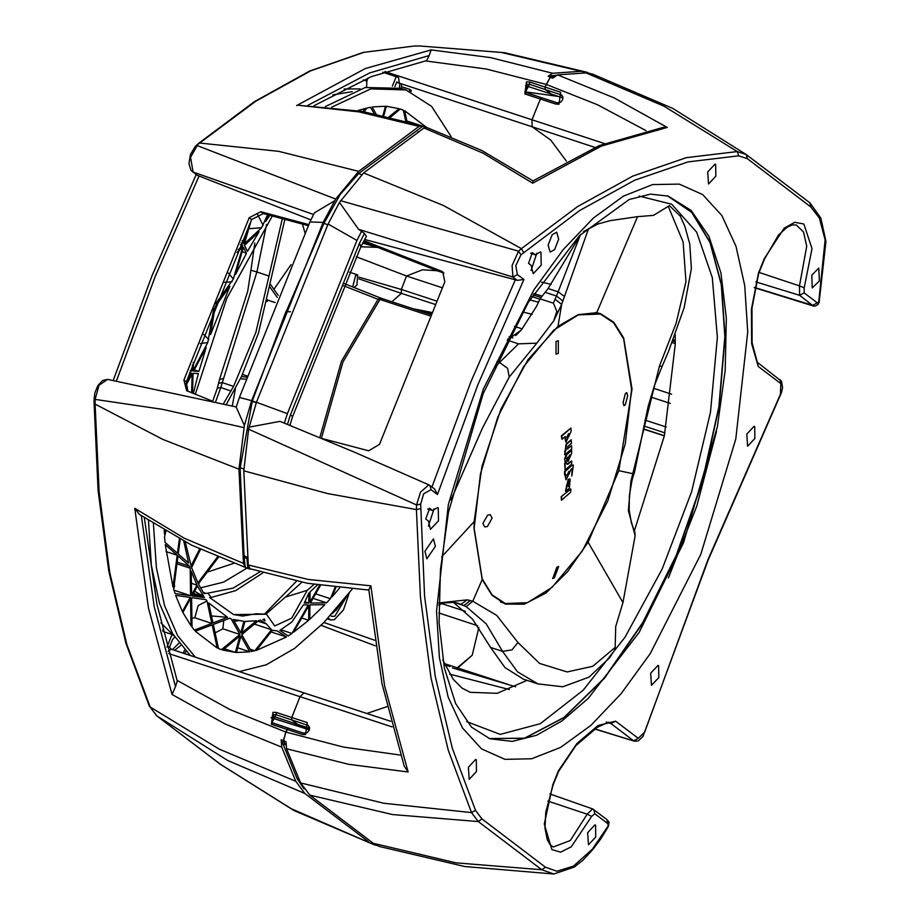 <?xml version="1.0" encoding="UTF-8"?>
<svg xmlns="http://www.w3.org/2000/svg" width="920" height="920" viewBox="0 0 920 920"><rect width="100%" height="100%" fill="white"/><g stroke="black" fill="none" stroke-linecap="round" stroke-linejoin="round"><path stroke-width="1.38" d="M589.869 73.324L581.106 71.357L552.621 73.221L548.044 76.268L556.278 75.187M425.488 127.374L424.626 127.65L425.19 127.293L421.716 125.833L419.094 126.396L358.719 171.327L335.65 199.053L197.179 145.601L190.532 157.343L193.085 172.04L192.303 171.591M646.012 130.594L597.505 104.765L546.192 84.421L545.123 87.09L550.264 77.337L546.192 84.421L486.197 69.011L426.443 61.019L429.237 55.579L369.759 72.864L307.878 105.328M553.817 76.946L550.264 77.337L548.044 76.268M552.621 73.221L490.647 57.661L431.135 49.944L429.237 55.579M563.04 97.934L551.298 94.07L545.111 89.366L545.123 87.09L545.111 89.366L551.298 94.07L525.619 85.64M541.731 97.773L540.339 99.004L531.978 119.795L532.139 126.741L550.908 140.139L566.341 161.149L550.908 140.139L532.139 126.741L531.978 119.795L540.339 99.004L541.615 97.715L556.979 102.787M244.329 425.488L251.562 400.648L239.384 397.382L236.233 407.134L244.329 425.488L238.97 469.211L243.42 563.396L245.272 567.49L244.122 557.669L240.074 468.188L252.356 401.005L286.039 311.454L289.018 311.742L285.936 311.707M422.602 126.362L358.673 173.535L340.308 194.338L323.99 223.364L286.2 311.57M251.562 400.648L323.196 222.456L335.65 199.053M421.682 125.821L362.353 111.435L298.08 105.248L359.018 111.906L419.094 126.396M314.053 105.696L371.392 76.567L426.615 60.593M558.52 96.45L524.871 91.77M594.964 147.384L399.291 83.122L398.636 77.648L396.221 76.693L392.414 86.158M399.291 83.122L396.773 82.018L394.921 86.629M551.241 284.383L541.547 282.049M410.837 91.735L411.32 90.528L409.952 89.481L409.308 91.091M401.304 86.641L409.952 89.481M401.189 88.32L401.557 84.237L399.901 83.409L399.36 87.745M396.647 82.34L399.901 83.409M541.167 297.482L532.979 294.964M539.936 299.207L531.955 296.585M581.106 71.357L501.319 52.463L419.934 46L414.414 46.011L363.964 52.325L310.684 70.874L255.645 101.361L195.546 146.153L190.486 154.411L188.922 163.622L190.9 170.142L197.443 175.352L310.891 219.834M220.788 764.531L291.168 808.703L374.21 844.836L293.974 810.485L220.605 764.394M243.777 427.604L162.84 409.377L95.139 399.429L99.026 385.216L107.651 379.373M334.638 200.813L314.353 212.853L309.913 221.927L239.384 397.382M244.352 557.416L246.974 558.67L248.135 568.514L191.739 545.18L139.415 514.372L134.745 508.265L184.264 538.223L243.42 563.396M417.749 132.066L418.381 131.652M284.084 737.851L283.647 740.565L281.198 739.772L281.715 747.12L295.722 781.275L304.911 793.477L368.402 841.719M368.77 590.019L307.429 583.257L245.272 567.49M363.296 79.936L366.792 81.04L368.046 77.924M508.484 684.583L457.297 667.77L472.213 655.258L478.894 627.578L472.213 655.258L456.906 668.748L457.297 667.77L444.256 663.492M452.467 667.954L515.66 686.792M366.792 713.483L386.998 706.64L366.792 713.483M304.428 693.185L303.91 692.829L300.07 696.693L291.709 717.485L291.686 719.762L297.884 724.466L272.193 716.036M281.198 739.772L281.968 741.922L284.257 742.279L283.647 740.565L285.844 732.067L288.316 728.168L286.925 729.399L284.878 734.793M525.343 92.241L529.621 84.284L561.832 95.151M382.731 72.266L396.221 76.693M376.901 845.537L374.21 844.836M212.106 400.971L186.656 390.609L183.919 380.098L249.205 217.672L260.808 211.738L308.729 224.549M162.576 630.016L164.507 632.005M360.134 88.895L344.034 88.952M282.164 741.945L297.137 778.791L303.957 788.831M141.3 515.672L154.249 606.786L175.536 686.676L177.399 680.524L229.919 709.561L285.844 732.067L343.321 746.982L400.441 755.056M175.536 686.676L172.028 694.496L225.181 724.086L281.715 747.12M177.227 680.949L156.929 604.486L144.302 517.684M260.808 211.738L263.235 213.589L308.234 225.618M309.615 728.318L297.884 724.466L291.686 719.762L291.709 717.485L300.07 696.693L303.91 692.829L171.062 649.209L168.095 651.303M173.857 635.881L171.994 634.466L166.934 647.059M171.994 634.466L162.932 631.488M366.792 81.04L366.608 87.181M375.394 645.794L321.183 625.312M171.35 649.301L169.567 647.22L172.649 639.538L174.685 637.181M183.919 380.098L186.334 381.938L187.945 391.414M186.334 381.938L251.631 219.512L263.235 213.589M172.431 649.658L178.917 643.23M180.699 645.506L174.535 650.348M183.321 653.234L184.621 650.003M185.886 651.314L184.908 653.752M271.917 722.637L276.207 714.679L308.418 725.546M294.872 723.476L295.596 724.856L303.865 727.478L304.233 726.558L303.865 727.467L305.244 728.525L271.078 717.565M295.596 724.868L296.539 724.029M339.698 604.877L337.732 607.223M606.878 819.513L608.361 826.47L600.748 838.89L592.986 849.39L582.785 860.303L574.16 867.111L553.863 874L541.776 869.791L478.285 821.548L471.534 812.578L383.928 803.24L300.622 782.885L286.614 748.731L286.051 741.784L283.647 740.565L285.119 744.682L282.957 744.13M300.622 782.885L309.798 795.087L373.29 843.318L379.5 846.561L464.749 866.548L553.863 874M243.915 555.289L246.847 557.198L247.871 568.399L250.159 569.101L248.308 565.006L243.857 470.81L248.676 429.203L416.495 504.965L420.52 492.119L428.789 484.805L354.223 452.088L280.025 421.303L249.216 427.087L248.676 429.203M286.614 748.731L348.599 764.301L408.123 772.029L404.179 766.164L382.041 683.836L368.77 589.708L370.841 585.798L308.395 579.496L248.308 565.006M754.296 287.362L812.647 305.291L818.719 302.243L825.113 240.016L819.363 217.994L810.853 206.988L747.362 158.746L738.679 155.802L687.953 161.862L634.696 180.193L579.657 210.542L520.938 254.897L515.775 265.604L517.419 274.585L523.882 279.507L517.27 280.381L515.28 279.783L471.005 381.409L431.94 487.002M595.573 825.24L595.746 837.05L588.409 844.813L587.627 832.738L594.941 824.918L595.573 825.24M476.307 759.77L476.491 771.581L469.142 779.343L468.36 767.269L475.686 759.437L476.307 759.77M715.645 164.392L715.829 176.203L708.481 183.977L707.698 171.902L715.024 164.07L715.645 164.392M435.401 546.319L426.868 558.762L424.925 551.31L433.412 538.856L435.401 546.319M552.184 234.749L556.68 232.219L558.727 239.189L554.679 249.607L550.137 252.114L548.136 245.111L552.184 234.749M535.325 254.84L532.381 252.678L528.482 263.361L531.104 265.351L533.232 273.665L541.224 265.155L541.017 252.31L540.362 251.953L535.325 254.84L530.621 253.287M432.549 510.496L429.605 508.334L425.718 519.018L428.329 521.007L430.456 529.322L438.449 520.823L438.242 507.966L437.586 507.61L432.549 510.496L427.846 508.955M819.329 280.899L812.256 287.971L811.762 275.149L818.8 268.065L819.329 280.899M658.628 665.723L658.812 677.534L651.463 685.296L650.681 673.221L657.995 665.401L658.628 665.723M754.722 426.661L754.906 438.472L747.569 446.234L746.787 434.159L754.101 426.339L754.722 426.661M437.644 270.94L377.614 247.342L360.881 246.847L366.355 236.314L364.389 233.439L358.57 229.344L339.526 202.423L328.084 224.066L256.461 402.247L249.216 427.087M339.526 202.423L363.607 172.925L423.993 127.995L426.696 127.466M449.707 674.176L509.358 689.574M437.437 494.557L434.539 488.98L430.008 485.541L430.962 489.647L437.437 494.557L477.836 384.882L523.882 279.507M759.138 272.469L799.526 285.832L799.549 295.343L813.383 306.015L815.235 306.141L818.053 304.405L819.133 302.162L825.918 241.373L820.824 218.178L809.899 202.894L746.246 154.525L737.265 151.536L664.102 106.271L586.005 72.968L592.537 74.025L672.842 108.399L746.269 154.537L747.362 158.746M520.938 254.897L518.535 251.137L512.049 265.558L512.923 277.07L517.27 280.381M531.104 270.514L536.774 253.23M428.329 526.171L434.01 508.898M489.934 738.817L512.164 741.382L536.498 735.31L562.178 720.797L588.386 698.292L639.112 632.408L683.606 542.662L717.416 426.788L725.224 370.288L726.397 318.205L720.889 272.883L708.94 236.394L691.104 210.392L668.196 196.04L650.428 194.085L629.176 199.571L579.312 235.738L528.356 302.346L483.115 393.794L448.488 512.141L440.404 569.733L439.035 622.575L444.337 668.012L455.664 703.512L471.511 727.11L489.934 738.817M290.502 311.753L289.018 311.742M340.549 200.663L518.535 251.125M553.219 77.556L550.264 77.337L552.713 78.142L557.52 74.83L586.005 72.968M423.993 127.995L483.149 153.18L532.703 183.16L533.071 180.872M303.865 727.467L309.499 729.387M305.244 728.525L309.35 729.928M364.561 239.476L515.28 279.783M363.929 240.66L440.967 270.905L442.773 271.917L444.808 281.911L379.523 444.325L368.644 450.811L321.597 438.357M657.443 130.525L660.376 128.144M533.036 180.872L599.276 145.567L663.044 127.362L667.241 127.477L614.065 97.876L557.52 74.83M363.538 241.396L443.877 272.964M672.048 342.585L675.269 343.643M672.646 341.021L675.269 341.941M352.199 588.995L323.633 622.806L294.641 648.37L266.202 664.827L239.28 671.6M195.362 657.179L177.686 635.743L164.53 605.601L156.342 567.789L153.398 523.595M190.463 655.581L172.672 633.926L159.47 603.439L151.317 565.179L148.499 520.455M331.671 107.203L370.806 88.941L405.984 89.884L431.606 106.386L451.145 136.631M325.346 106.582L365.251 87.492L401.097 88.285L405.984 89.884M313.938 584.372L307.28 590.341L291.778 618.102L274.723 625.956L266.42 614.238L233.542 614.537L209.645 597.586L211.278 597.436L207.805 593.112L233.151 588.098L259.681 572.056M200.491 549.424L191.636 567.64L198.007 583.199L199.123 581.175L199.605 582.13L198.49 584.154L204.067 593.676L207.805 593.112M192.567 565.029L192.153 563.741L191.222 566.363L185.288 541.903M272.32 216.016L226.826 298.448L195.293 394.335M264.465 619.08L262.901 619.494L265.017 620.873L264.465 619.08M266.317 623.921L271.561 629.751L254.817 650.773L251.344 651.486L241.718 634.524L258.899 620.402L260.406 620.091L266.317 623.921L257.957 621.172M273.24 630.476L277.138 630.936L286.488 636.985L256.3 650.417L272.458 630.188L273.24 630.476L272.435 630.211M291.95 633.397L308.338 604.877L303.347 604.946L291.893 622L279.795 630.442L288.213 635.893L291.95 633.397L281.336 629.912M317.515 584.936L310.051 591.917L309.983 602.013L319.608 585.258M308.798 603.06L308.867 592.963L304.255 603.117L308.798 603.06L304.899 601.772M308.786 605.82L293.537 632.293L308.683 620.298L308.786 605.82M241.787 632.925L256.438 620.827L244.939 621.448L241.787 632.925M243.927 621.391L233.139 619.401L240.775 632.856L243.927 621.391M239.913 635.996L222.778 650.072L235.393 652.441L239.913 635.996M193.327 393.553L198.375 373.577L193.062 373.244L192.51 393.231M198.984 371.381L206.183 347.392L193.66 371.059L198.984 371.381L194.258 369.921M190.267 370.852L192.199 370.967L192.383 364.987M243.409 247.296L235.508 274.459L246.445 253.31L243.409 247.296M247.48 251.447L259.106 231.667L244.444 245.421L247.48 251.447M242.098 240.775L243.616 243.777L249.032 225.239M165.209 530.794L164.392 533.945L164.185 530.196M324.886 604.658L309.867 619.252L309.971 604.865L324.886 604.658M191.004 625.876L182.873 612.478L190.601 598.471L191.004 625.876M204.47 597.62L197.466 586.028L192.027 595.872L204.47 597.62L192.855 594.389M196.983 585.062L191.199 571.251L191.544 594.918L196.983 585.062L191.371 583.222M190.164 597.436L175.651 595.332L182.39 611.524L190.164 597.436M376.073 114.011L372.082 106.984L385.514 106.237L382.973 115.483M389.079 116.863L399.061 108.663L386.365 106.294L383.789 115.655M251.286 220.271L244.421 243.857L261.59 227.734L267.582 214.751M268.387 214.958L265.627 221.547L269.847 215.349M215.636 303.83L233.323 278.99L242.638 247.123L237.026 252.39M193.361 362.273L193.142 370.162L207.816 342.447L213.75 308.579M215.165 306.613L210.519 334.523L229.885 286.361L215.165 306.613M191.567 392.863L192.119 373.98L185.759 385.986M165.956 531.231L164.565 536.601L165.013 542.294L177.445 553.23L179.354 538.764M190.555 595.677L190.152 568.169L189.543 566.248L177.986 555.967L173.615 589.076L175.03 593.504L190.555 595.677L173.972 590.226M180.193 539.212L178.25 553.932L188.577 563.028L183.758 541.109M211.876 623.38L207.034 600.978L206.057 599.736L191.59 597.644L192.027 627.256L194.292 630.131L211.876 623.38L194.775 617.757L191.889 618.251M239.936 634.455L231 618.688L229.712 618.206L213.325 624.427L218.534 648.543L221.513 649.658L239.936 634.455L222.835 628.831L215.142 632.833M213.003 622.943L227.619 617.331L208.69 602.945L213.003 622.943M320.551 585.396L310.397 603.037L326.623 602.807L330.372 598.702L335.156 587.328M405.662 121.095L403.305 110.193L400.327 109.077L390.494 117.196M374.106 113.62L370.495 107.249L367.022 107.962L364.032 111.722M362.974 111.538L365.55 108.318L357.799 110.676M426.535 127.42L404.65 110.768L406.962 121.451M335.961 587.42L331.959 596.919L339.664 587.834M212.198 624.864L195.27 631.281L217.189 647.979L212.198 624.864M177.18 555.266L165.243 544.651L173.006 586.983L177.18 555.266L165.991 551.586M238.199 249.688L242.558 245.594L241.178 242.857M185.84 383.962L191.555 373.152L189.486 373.025M249.757 651.762L236.417 652.51L240.902 636.157L249.757 651.762L237.705 647.806M266.42 614.238L256.255 613.755L242.638 616.02L233.553 614.525M266.029 614.111L285.453 597.057L307.28 590.341M262.752 572.953L235.669 590.697L211.278 597.436M204.976 592.974L203.251 592.434M199.605 582.13L218.408 557.37M217.488 556.979L199.123 581.175M199.617 549.01L192.153 563.741M232.265 405.927L235.359 388.861M284.901 219.374L258.566 332.959L241.5 376.51L226.355 404.455M223.41 403.73L233.519 386.342L255.863 332.407L282.348 218.695M215.613 401.822L220.857 387.607L217.327 388.125L219.5 379.408L247.652 291.26L250.93 270.25L256.91 272.01L266.547 224.422M302.427 224.054L304.945 232.921M254.817 650.773L250.044 649.209M243.938 632.695L241.845 634.754M271.561 629.751L254.391 624.105M286.488 636.985L271.066 631.925M308.683 620.298L301.76 618.021M238.314 620.667L234.278 621.403M235.393 652.441L224.33 648.807M192.199 370.967L190.44 370.38M242.155 251.631L246.445 253.31M194.626 591.181L203.642 596.436L193.407 593.377M261.59 227.734L248.825 228.723M257.312 214.049L263.108 225.377M232.012 281.761L224.388 282.29M228.229 273.033L233.323 278.99M207.816 342.447L200.261 343.562M203.711 334.443L208.828 339.445M174.305 583.832L174.627 586.086L173.673 589.26M190.152 568.169L176.951 563.822M189.543 566.248L177.157 562.178M207.034 600.978L198.122 605.578L194.775 617.757M231 618.688L229.482 618.286M223.813 620.448L222.835 628.831M227.619 617.331L211.508 615.986M330.372 598.702L315.675 593.871M326.623 602.807L313.076 598.368M403.305 110.193L400.211 109.181M426.305 127.362L422.061 125.971M419.83 125.246L406.858 120.98M242.558 245.594L240.304 244.858M332.787 94.852L352.256 91.689M173.65 635.547L160.873 622.782M233.668 563.396L207.184 572.148M377.614 247.342L362.641 243.167M218.626 383.284L222.261 382.651L256.91 272.01L268.87 275.942M246.594 377.154L241.546 376.522M240.522 378.66L245.812 379.316M278.162 295.332L270.342 284.326M269.882 286.983L277.299 297.436M273.941 289.397L291.019 264.661M174.627 586.086L174.052 585.775M219.5 379.408L223.238 378.614M266.892 301.668L267.755 300.104L275.218 302.553M247.043 375.912L242.477 374.417M267.329 299.632L267.755 300.104M379.592 299.885L343.654 285.752M356.373 256.806L406.536 276L422.498 269.836L436.897 270.698L443.923 273.01M358.961 278.84L401.384 293.33L401.407 289.501L406.536 276L442.186 287.707M431.261 312.386L413.816 308.936M434.792 304.301L401.384 293.33L391.862 301.725M354.166 287.465L356.994 284.97L357.615 274.873L355.58 275.575L352.659 286.879M527.079 680.351L497.133 693.289L470.166 692.242L461.966 688.045L453.284 679.42L442.808 659.95M675.188 334.282L675.269 344.103L664.309 435.792L634.351 530.909M680.374 216.211L669.415 205.62L653.43 215.429L637.548 216.625L609.937 220.719L597.873 224.077L583.476 231.61M588.547 228.574L561.637 304.405L553.713 320.827L536.82 343.183L509.197 377.039L507.598 368.368L499.606 362.468L493.706 368.586M453.353 602.289L472.546 619.16L490.636 647.473L504.953 667.609L523.434 679.144L537.981 683.928L562.752 686.803L589.064 677.166L609.603 657.788L615.089 649.198L615.653 626.543L622.932 602.623L635.156 535.704L634.846 531.898M438.759 602.956L467.256 599.782L472.742 601.266L496.673 615.365L517.983 642.516L539.568 663.469L567.134 671.933L592.664 666.367L615.135 647.484M608.936 658.605L609.603 657.8M517.983 642.516L511.991 649.819L502.596 651.394L517.558 671.818L537.981 683.928M635.156 535.704L628.418 510.554L630.913 481.413L659.444 366.137L676.096 323.322L685.929 281.623L683.065 241.937L668.322 206.689M580.83 234.209L548.113 288.535L540.097 298.839L536.647 306.268L521.26 330.027L507.702 339.848M668.345 578.047L696.762 506.08L716.542 431.284M596.758 312.685L578.231 314.605L558.003 326.347L527.942 359.754L500.974 409.112L481.988 466.463L474.133 521.697L473.972 528.551L482.183 579.542L491.912 595.217L505.298 604.06L524.193 604.221L545.859 593.02L567.456 571.929L588.064 542.213L618.769 470.706L631.994 389.183L623.622 337.824L613.766 322.195L600.668 313.674L596.758 312.685L637.548 216.625M659.444 366.137L662.17 366.24L668.759 350.853L684.089 307.751L691.414 268.594L689.793 243.972L684.974 226.515L679.949 215.406M509.197 377.039L482.379 428.179L450.949 500.008M507.253 340.112L518.512 343.815L499.606 362.468L496.88 361.572M562.856 300.943L556.485 295.975L553.346 303.197L540.097 298.839M553.346 303.197L556.841 311.316L553.713 320.827M536.82 343.183L518.512 343.815M470.258 600.599L463.795 605.556L466.152 606.648L486.243 623.852L502.596 651.394L490.636 647.473M631.959 477.054L633.317 475.835L634.443 472.431L648.082 406.375L654.522 385.181L662.17 366.24M489.187 738.564L524.653 738.311L564.098 717.657L604.532 678.167L642.942 622.794L676.43 555.703L702.466 481.93L719.118 407.042L725.109 336.639L721.544 284.74L710.274 242.569L691.909 212.382L667.425 195.799M558.003 326.347L561.637 304.405L555.116 299.23M618.769 470.706L632.88 473.662L634.443 472.431M482.183 579.542L472.742 601.266L466.152 606.648M522.675 311.822L532.174 314.433M509.91 339.33L507.943 338.778M429.766 315.847L379.925 299.471L382.731 298.735L430.399 314.387M321.379 438.265L342.953 361.997L379.925 299.471M421.969 311.615L430.836 313.375M554.449 577.806L552.632 578.588L556.853 567.318L558.67 566.536L554.449 577.806M571.699 460.977L571.676 464.151L565.075 469.982L564.65 463.427L566.041 462.219L567.237 464.37L568.307 464.002L571.699 460.977L567.007 464.243M492.119 518.121L487.473 526.412L484.736 526.884L482.897 523.434L487.542 515.154L490.279 514.671L492.119 518.121M474.122 528.298L482.16 578.784L492.096 594.872L505.344 603.566L527.39 602.749L552 587.477L582.199 551.103L607.947 500.675L625.301 443.877L631.637 389.367L623.599 338.882L613.651 322.793L600.415 314.088L578.37 314.904L553.759 330.188L523.549 366.562L497.812 416.99L480.447 473.777L474.122 528.298M627.624 395.784L625.301 404.834L623.956 405.766L623.058 402.626L625.381 393.587L626.727 392.656L627.624 395.784M568.755 479.55L565.685 491.326L569.411 488.29L570.181 479.09L569.353 479.101L568.457 486.542L568.261 479.389L565.455 491.222M569.917 479.032L568.859 478.94L568.491 485.691M565.018 474.8L565.075 471.466L571.584 465.727L573.447 465.072L571.826 476.146L572.378 468.441L570.929 469.395L566.179 479.734L565.627 474.272L564.523 474.639L564.592 471.304L571.09 465.566L573.16 465.014M571.826 476.146L572.113 468.441M565.938 479.63L564.938 474.777M561.2 496.731L561.476 500.296L570.596 492.326L570.803 488.922L561.2 496.731L570.803 488.922M558.325 353.441L558.337 340.791L556.071 341.423L556.048 354.073L558.325 353.441M565.11 462.173L566.536 460.943L567.352 457.309L568.054 461.541L571.699 453.157L571.676 450.317L566.433 454.376L564.627 458.654L565.11 462.173L564.627 458.654M567.824 461.426L566.628 458.654M567.847 448.971L567.789 446.499L571.538 443.152L570.963 439.852L566.03 444.222L564.673 454.664L571.653 449.086L571.596 445.625L567.145 448.937M571.596 445.625L567.352 448.81M566.237 442.129L565.236 436.563L562.016 439.323L561.361 435.792L570.963 427.984L571.124 431.353L565.995 442.025M564.592 437.115L565.742 441.968M570.193 456.113L568.778 458.401L568.422 457.091L569.813 455.02L570.193 456.113L568.56 458.229M569.698 455.952L569.537 455.032M568.445 433.665L568.663 435.884L567.157 438.115M566.72 484.897L566.26 487.784M568.79 471.373L568.939 473.133L567.318 475.732M561.694 496.892L561.476 500.296M569.422 473.294L569.066 471.373L567.065 475.042L567.548 475.881L569.422 473.294M567.237 484.207L566.467 487.956L567.237 484.207M562.016 439.323L561.844 435.953L570.963 427.984M569.146 436.046L568.709 433.688L566.8 437.046L567.387 438.265L569.146 436.046M571.458 440.013L566.524 444.383L565.731 451.018L564.615 451.409M565.098 451.57L565.156 454.825M571.676 450.317L566.915 454.537L565.11 458.815M566.536 462.38L564.65 463.427M565.144 463.588L565.075 469.982M330.452 615.537L331.855 616.365L334.914 616.147L346.955 595.872M332.591 613.295L334.972 610.926M328.152 618.044L330.659 619.988L334.339 619.723L343.528 609.891L349.209 592.963M334.512 610.972L335.8 610.696L342.964 600.909M414.414 46.011L363.159 52.44L309.591 71.093L254.437 101.614L198.409 143.577L199.996 143.06L278.633 151.352L358.719 171.327M431.135 49.944L365.389 68.482L296.596 105.627M604.302 143.543L384.916 71.495M529.632 82.007L560.613 92.184L559.015 104.178L555.818 104.087L524.848 93.92L526.447 81.915L529.632 82.007L529.621 84.284L527.367 84.215L525.17 92.126L526.033 92.609M541.5 97.692L525.17 92.126M524.848 93.92L526.136 92.632L557.209 102.856M542.213 296.159L533.865 293.583M313.501 214.498L193.085 172.04L197.443 175.352M220.443 764.267L156.929 716.013L149.316 706.008L156.871 715.967M149.316 706.008L125.879 643.264L108.732 571.113L98.095 490.544L94.081 402.661L95.07 404.064L99.084 491.958L109.721 572.493L126.834 644.518L150.178 707.043L219.132 749.121L295.722 781.275M94.081 402.661L94.15 398.096L95.139 399.429L95.07 404.064L162.817 439.461L238.97 469.211M116.506 380.788L155.238 276.414L199.053 175.927M327.796 224.71L323.99 223.364M358.673 173.535L361.548 174.731M323.196 222.456L309.913 221.927M134.745 508.265L148.465 608.085L172.028 694.496M465.382 611.386L441.83 603.658M304.911 793.477L227.677 760.46L156.929 716.013L220.397 764.232M256.312 402.672L251.39 401.131M168.728 653.556L392.115 726.915M276.218 712.402L307.188 722.568L305.589 734.562L302.404 734.482L271.434 724.304L273.033 712.31L276.218 712.402L276.207 714.679L273.953 714.61L271.745 722.51L272.619 723.005M477.618 625.761L438.782 613.007M288.075 728.088L271.745 722.51M271.434 724.304L272.711 723.016L303.796 733.251M249.205 217.672L251.631 219.512M373.29 843.318L455.963 862.822L541.776 869.791L545.457 867.192L481.965 818.949L475.525 810.416L452.272 748.132L435.229 676.395L424.637 596.183L420.704 504.217L423.706 493.844L430.962 489.647M309.798 795.087L392.472 814.579L478.285 821.548L481.965 818.949M608.304 825.677L592.376 849.16L573.436 866.192L556.795 871.251L545.457 867.192M475.525 810.416L471.534 812.578L448.247 750.294L431.066 678.029L420.405 597.195L416.426 509.599L327.612 493.58L243.857 470.81M408.123 772.029L384.572 685.63L370.841 585.798M297.137 778.791L299.161 779.665M817.512 303.036L804.16 292.893L804.149 287.822L812.003 248.572L803.793 224.031L794.799 222.249L784.162 228.171L764.301 258.612L758.425 273.228L751.467 309.35L751.606 343.585L758.218 366.39L780.896 383.617L780.39 394.381L707.952 559.74L644.655 732.032L638.296 738.346L615.618 721.119L598.057 725.558L576.897 743.601L558.348 770.925L552.793 784.737L544.306 824.136L551.885 849.654L560.671 852.092L571.228 846.803L591.663 816.385L594.803 813.706L608.154 823.848M700.867 554.357L650.244 653.602L621.103 693.714L590.847 725.362L560.636 747.339L531.634 758.816L504.93 759.333L481.551 748.891L462.392 727.869L448.178 697.095L439.449 657.719L436.54 611.248L448.408 504.321L483.345 389.068L533.968 289.823L563.109 249.711L593.365 218.063L623.576 196.086L652.579 184.609L679.282 184.092L702.661 194.534L721.82 215.556L736.034 246.341L744.763 285.717L747.672 332.178L735.804 439.104L700.867 554.357M420.647 508.622L416.426 509.599L416.495 504.965L420.704 504.217M804.149 287.822L799.526 285.832L806.748 246.226L803.528 231.943L796.237 224.998L792.327 224.905L787.244 227.079L778.573 234.945L764.566 258.991L758.701 273.573L752.008 308.096L752.157 342.654L757.263 362.284L781.551 381.397L782.586 387.607L781.597 392.368L708.227 560.084L642.999 736.506L638.307 740.945L634.42 741.175L595.505 729.065M606.211 722.096L611.006 723.568L608.476 722.257L597.436 727.225L598.057 725.558M638.296 738.346L633.684 740.807L611.006 723.568L615.618 721.119M597.436 727.225L575.909 745.591L558.624 771.282L553.069 785.093L545.744 812.095L544.973 828.241L547.239 839.787L550.114 844.732L553.311 846.975L570.273 840.546L587.132 814.177L592.56 808.91L549.895 793.983M547.883 801.136L587.132 814.177L591.663 816.385M302.404 734.482L303.692 733.194L307.199 732.642L309.292 730.077L309.442 727.133L307.176 724.845L307.188 722.568M303.565 733.171L288.316 728.168M592.997 809.151L593.837 809.6L594.803 813.706M429.95 485.495L428.754 484.782M575.909 745.591L576.897 743.601M780.562 394.945L780.39 394.381M779.942 379.511L780.896 383.617M757.263 362.284L758.218 366.39M752.157 342.654L751.606 343.585M752.008 308.096L751.467 309.35M755.78 281.888L799.549 295.343L804.16 292.893M810.853 206.988L809.899 202.894L746.407 154.652M738.679 155.802L737.265 151.536L686.331 157.619L632.868 176.03L577.622 206.494L521.352 248.595L443.428 205.47L363.607 172.925M523.618 252.471L521.352 248.595L518.535 251.137M517.419 274.585L512.923 277.07L358.57 229.344M532.013 252.62L532.714 252.85M429.939 508.507L429.237 508.277M252.344 401.051L256.415 402.362M243.857 469.05L240.074 467.544M256.461 402.247L287.362 413.701L284.361 423.062M328.084 224.066L356.994 240.476L287.362 413.701M361.548 231.276L356.994 240.476M532.703 183.16L601.484 146.027L667.241 127.477M643.31 428.846L664.332 435.689M644.943 420.049L666.149 427.018M650.705 396.922L670.335 403.374M364.389 233.439L359.444 243.271L290.386 415.069L287.454 424.315M377.568 246.905L363.147 242.167M440.967 270.905L443.394 272.745M359.444 243.271L360.881 246.847L292.721 416.415L289.938 425.327M290.386 415.069L292.721 416.415M664.942 432.848L643.816 425.914M653.453 388.286L671.634 394.254M673.152 339.698L675.269 340.446M555.818 104.087L557.106 102.798L560.613 102.246L562.707 99.693L562.856 96.738L560.591 94.449L560.613 92.184M246.986 568.123L223.606 582.188L200.48 587.868M233.519 386.342L222.261 382.651L220.857 387.607L231.081 390.966M319.815 437.609L341.412 361.376L378.384 298.897L381.915 298.517M436.275 300.955L401.407 289.501L358.926 277.127M466.612 721.591L500.307 734.413L540.316 723.66L583.119 690.287L624.979 637.192L662.227 569.043L691.598 491.797L710.527 412.229L717.347 337.295L712.31 277.644L696.704 232.15L671.703 204.274L639.193 196.098M458.47 603.394L463.795 605.556L454.192 602.393M467.256 599.782L460.966 604.325L456.32 602.795M630.913 481.413L632.086 480.205L629.441 495.282L629.199 510.013L631.35 522.836L634.857 531.933M579.807 236.371L556.485 295.975L545.238 292.284M564.523 296.619L558.348 291.893L548.113 288.535M489.06 738.519L524.538 738.185L563.971 717.485L604.382 677.959L642.769 622.575L676.223 555.507L702.236 481.769L718.865 406.916L724.856 336.559L721.303 284.717L710.056 242.569L691.736 212.382L667.31 195.764M474.133 521.697L441.657 556.922M588.064 542.213L622.932 602.623M419.934 46L504.332 52.704L587.305 72.312M198.409 143.577L195.592 146.119M94.15 398.096L94.898 392.874L97.842 385.629L102.522 380.546L107.571 379.362L236.29 406.939M113.275 380.259L152.168 275.436L196.213 174.558M296.435 581.164L264.799 613.766M449.88 666.586L444.831 664.827M374.578 640.228L323.932 622.506M271.009 717.703L296.872 725.869M608.361 826.459L609.04 822.077L606.429 819.168M634.42 741.175L595.378 729.192M303.91 692.829L390.632 721.314M592.56 808.91L606.935 819.559M426.65 127.454L481.815 150.558L533.059 180.861M664.297 435.85L643.275 429.019M754.227 287.661L813.36 306.015M378.005 247.077L363.135 242.19M301.863 582.233L285.453 597.057M217.327 388.125L212.738 401.12M250.93 270.25L254.897 242.983M382.156 298.632L344.54 283.67M349.531 272.216L357.615 274.873M458.551 603.428L454.089 602.381L444.118 602.991L438.748 604.854M632.086 480.205L633.317 475.835M529.839 299.943L538.579 302.254M521.41 329.854L515.798 335.581M508.944 336.835L512.785 337.847M522.192 328.923L514.476 326.381M500.48 601.979L505.344 603.566M595.55 312.49L600.415 314.088M327.359 618.895L330.659 619.988M332.074 613.732L333.247 612.421"/></g></svg>
